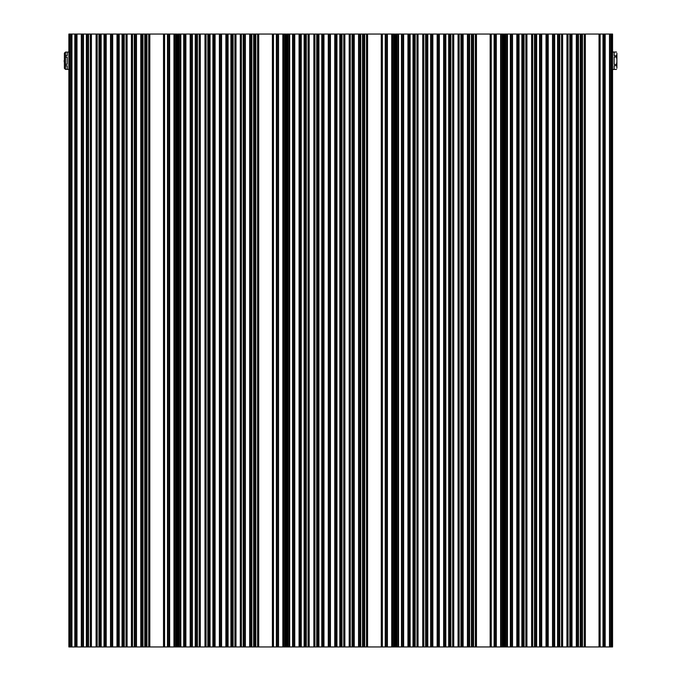 <?xml version="1.0" encoding="UTF-8"?>
<svg xmlns="http://www.w3.org/2000/svg" width="681" height="681" viewBox="0 0 681 681"><rect width="100%" height="100%" fill="white"/><g stroke="black" fill="none" stroke-linecap="round" stroke-linejoin="round"><path stroke-width="1.02" d="M177.034 95.34L177.758 95.34M177.758 70.1L177.034 70.1M286.633 70.1L285.918 70.1M395.516 70.1L394.793 70.1M504.4 70.1L503.676 70.1M504.4 628.205L503.676 628.205M395.516 628.205L394.793 628.205M286.633 628.205L285.918 628.205M177.758 628.205L177.034 628.205M504.4 51.356L503.676 51.356M395.516 51.356L394.793 51.356M286.633 51.356L285.918 51.356M177.758 51.356L177.034 51.356M503.676 95.34L504.4 95.34M611.657 34.05L612.559 34.05L612.559 646.95L611.657 646.95L611.657 34.05L610.031 34.05L610.031 646.95L605.162 646.95L605.162 34.05L603.545 34.05L603.545 646.95L582.451 646.95L582.451 34.05L580.825 34.05L580.825 646.95L578.484 646.95L578.484 34.05L576.867 34.05L576.867 646.95L571.997 646.95L571.997 34.05L570.372 34.05L570.372 646.95L559.739 646.95L559.739 34.05L558.114 34.05L558.114 646.95L554.692 646.95L554.692 34.05L553.066 34.05L553.066 646.95L548.205 646.95L548.205 34.05L546.579 34.05L546.579 646.95L541.71 646.95L541.71 34.05L540.093 34.05L540.093 646.95L536.662 646.95L536.662 34.05L535.045 34.05L535.045 646.95L524.047 646.95L524.047 34.05L522.421 34.05L522.421 646.95L517.373 646.95L517.373 34.05L517.373 646.95L510.886 646.95L510.886 34.05L510.886 646.95L505.838 646.95L505.838 34.05L505.838 646.95L501.148 646.95L501.148 34.05L501.148 646.95L494.661 646.95L494.661 34.05L494.661 646.95L471.95 646.95L471.95 34.05L471.95 646.95L467.983 646.95L467.983 34.05L467.983 646.95L461.497 646.95L461.497 34.05L461.497 646.95L449.239 646.95L449.239 34.05L449.239 646.95L444.191 646.95L444.191 34.05L444.191 646.95L437.696 646.95L437.696 34.05L437.696 646.95L431.209 646.95L431.209 34.05L431.209 646.95L426.161 646.95L426.161 34.05L426.161 646.95L413.546 646.95L413.546 34.05L413.546 646.95L408.498 646.95L408.498 34.05L408.498 646.95L402.003 646.95L402.003 34.05L402.003 646.95L396.955 646.95L396.955 34.05L396.955 646.95L393.354 646.95L393.354 34.05L393.354 646.95L386.868 646.95L386.868 34.05L386.868 646.95L364.148 646.95L364.148 34.05L364.148 646.95L360.181 646.95L360.181 34.05L360.181 646.95L353.694 646.95L353.694 34.05L353.694 646.95L341.436 646.95L341.436 34.05L341.436 646.95L336.388 646.95L336.388 34.05L336.388 646.95L329.902 646.95L329.902 34.05L329.902 646.95L323.407 646.95L323.407 34.05L323.407 646.95L318.368 646.95L318.368 34.05L318.368 646.95L305.743 646.95L305.743 34.05L305.743 646.95L300.696 646.95L300.696 34.05L300.696 646.95L294.209 646.95L294.209 34.05L294.209 646.95L289.161 646.95L289.161 34.05L289.161 646.95L284.471 646.95L284.471 34.05L284.471 646.95L277.984 646.95L277.984 34.05L277.984 646.95L255.273 646.95L255.273 34.05L255.273 646.95L251.306 646.95L251.306 34.05L251.306 646.95L244.82 646.95L244.82 34.05L244.82 646.95L232.561 646.95L232.561 34.05L232.561 646.95L227.514 646.95L227.514 34.05L227.514 646.95L221.019 646.95L221.019 34.05L221.019 646.95L214.532 646.95L214.532 34.05L214.532 646.95L209.484 646.95L209.484 34.05L209.484 646.95L196.869 646.95L196.869 34.05L196.869 646.95L191.821 646.95L191.821 34.05L191.821 646.95L185.326 646.95L185.326 34.05L185.326 646.95L180.278 646.95L180.278 34.05L180.278 646.95L175.596 646.95L175.596 34.05L175.596 646.95L169.101 646.95L169.101 34.05L169.101 646.95L146.389 646.95L146.389 34.05L146.389 646.95L142.423 646.95L142.423 34.05L142.423 646.95L135.936 646.95L135.936 34.05L135.936 646.95L123.678 646.95L123.678 34.05L123.678 646.95L118.63 646.95L118.63 34.05L118.63 646.95L112.144 646.95L112.144 34.05L112.144 646.95L105.649 646.95L105.649 34.05L105.649 646.95L100.601 646.95L100.601 34.05L100.601 646.95L87.985 646.95L87.985 34.05L87.985 646.95L82.937 646.95L82.937 34.05L82.937 646.95L76.451 646.95L76.451 34.05L76.451 646.95L71.403 646.95L71.403 34.05L71.403 646.95L68.875 646.95L68.875 34.05L90.871 34.05L90.871 646.95L90.871 34.05L96.098 34.05L96.098 646.95M68.875 52.079L65.487 52.079L67.215 52.122L67.215 55.663L65.487 55.663L65.487 57.187L67.215 57.187L67.215 64.269L65.487 64.269L65.487 65.793L67.215 65.793L67.215 69.334L65.487 69.385L68.875 69.385M65.487 69.385L64.406 68.304L64.406 53.161L65.487 52.079M64.457 53.109L65.223 52.343L64.457 53.109M65.487 65.793L65.487 69.334M65.487 57.187L65.487 64.269M65.487 52.122L65.487 55.663M64.406 58.779L64.406 60.728M64.406 62.678L64.116 60.728M176.132 646.95L176.132 34.05L177.034 34.05L177.034 646.95M176.132 34.05L174.515 34.05L174.515 646.95L174.515 34.05L168.02 34.05L168.02 646.95L168.02 34.05L164.053 34.05L164.053 646.95L164.053 34.05L163.517 34.05L163.517 646.95M146.934 646.95L146.934 34.05L149.275 34.05L149.275 646.95L149.275 34.05L163.517 34.05M146.934 34.05L145.308 34.05L145.308 646.95L145.308 34.05L141.342 34.05L141.342 646.95L141.342 34.05L134.855 34.05L134.855 646.95L134.855 34.05L131.969 34.05L131.969 646.95L131.969 34.05L131.433 34.05L131.433 646.95M124.214 646.95L124.214 34.05L126.564 34.05L126.564 646.95L126.564 34.05L131.433 34.05M124.214 34.05L122.597 34.05L122.597 646.95L122.597 34.05L117.549 34.05L117.549 646.95L117.549 34.05L111.063 34.05L111.063 646.95L111.063 34.05L104.568 34.05L104.568 646.95L104.568 34.05L99.52 34.05L99.52 646.95L99.52 34.05L96.634 34.05L96.634 646.95L96.634 34.05L96.098 34.05M86.904 34.05L86.904 646.95L86.904 34.05M81.856 34.05L81.856 646.95L81.856 34.05M75.37 34.05L75.37 646.95L75.37 34.05M70.322 34.05L70.322 646.95L70.322 34.05M177.758 602.966L177.034 602.966M177.758 128.505L177.034 128.505M177.758 102.55L177.034 102.55M177.758 569.793L177.034 569.793M177.758 595.756L177.034 595.756M177.758 646.95L177.758 34.05L199.746 34.05L199.746 646.95L199.746 34.05L204.981 34.05L204.981 646.95M285.016 646.95L285.016 34.05L285.918 34.05L285.918 646.95M285.016 34.05L283.39 34.05L283.39 646.95L283.39 34.05L276.903 34.05L276.903 646.95L276.903 34.05L272.936 34.05L272.936 646.95L272.936 34.05L272.4 34.05L272.4 646.95M255.809 646.95L255.809 34.05L258.159 34.05L258.159 646.95L258.159 34.05L272.4 34.05M255.809 34.05L254.192 34.05L254.192 646.95L254.192 34.05L250.225 34.05L250.225 646.95L250.225 34.05L243.73 34.05L243.73 646.95L243.73 34.05L240.853 34.05L240.853 646.95L240.853 34.05L240.308 34.05L240.308 646.95M233.098 646.95L233.098 34.05L235.439 34.05L235.439 646.95L235.439 34.05L240.308 34.05M233.098 34.05L231.472 34.05L231.472 646.95L231.472 34.05L226.432 34.05L226.432 646.95L226.432 34.05L219.937 34.05L219.937 646.95L219.937 34.05L213.451 34.05L213.451 646.95L213.451 34.05L208.403 34.05L208.403 646.95L208.403 34.05L205.517 34.05L205.517 646.95L205.517 34.05L204.981 34.05M195.787 34.05L195.787 646.95L195.787 34.05M190.74 34.05L190.74 646.95L190.74 34.05M184.245 34.05L184.245 646.95L184.245 34.05M179.197 34.05L179.197 646.95L179.197 34.05M393.89 646.95L393.89 34.05L394.793 34.05L394.793 646.95M286.633 646.95L286.633 34.05L308.629 34.05L308.629 646.95L308.629 34.05L313.856 34.05L313.856 646.95M393.89 34.05L381.275 34.05L381.275 646.95M364.693 646.95L364.693 34.05L367.033 34.05L367.033 646.95L367.033 34.05L381.275 34.05M364.693 34.05L349.191 34.05L349.191 646.95M341.981 646.95L341.981 34.05L344.322 34.05L344.322 646.95L344.322 34.05L349.191 34.05M341.981 34.05L313.856 34.05M392.273 34.05L392.273 646.95L392.273 34.05M385.786 34.05L385.786 646.95L385.786 34.05M381.82 646.95L381.82 34.05L381.82 646.95M363.067 34.05L363.067 646.95L363.067 34.05M359.1 34.05L359.1 646.95L359.1 34.05M352.613 34.05L352.613 646.95L352.613 34.05M349.728 646.95L349.728 34.05L349.728 646.95M340.355 34.05L340.355 646.95L340.355 34.05M335.307 34.05L335.307 646.95L335.307 34.05M328.821 34.05L328.821 646.95L328.821 34.05M322.326 34.05L322.326 646.95L322.326 34.05M317.278 34.05L317.278 646.95L317.278 34.05M314.401 646.95L314.401 34.05L314.401 646.95M304.662 34.05L304.662 646.95L304.662 34.05M299.614 34.05L299.614 646.95L299.614 34.05M293.128 34.05L293.128 646.95L293.128 34.05M288.08 34.05L288.08 646.95L288.08 34.05M504.4 128.505L503.676 128.505M504.4 102.55L503.676 102.55M504.4 602.966L503.676 602.966M504.4 595.756L503.676 595.756M504.4 569.793L503.676 569.793M522.421 646.95L524.047 646.95M535.045 646.95L536.662 646.95M540.093 646.95L541.71 646.95M546.579 646.95L548.205 646.95M553.066 646.95L554.692 646.95M558.114 646.95L559.739 646.95M570.372 646.95L571.997 646.95M576.867 646.95L578.484 646.95M580.825 646.95L582.451 646.95M603.545 646.95L605.162 646.95M610.031 646.95L611.657 646.95M504.4 646.95L504.4 34.05L506.919 34.05L506.919 646.95L506.919 34.05L511.967 34.05L511.967 646.95L511.967 34.05L518.454 34.05L518.454 646.95M611.112 34.05L611.112 646.95M610.031 34.05L605.162 34.05M604.626 34.05L604.626 646.95M603.545 34.05L599.578 34.05L599.578 646.95M599.578 34.05L599.033 34.05L599.033 646.95M584.792 646.95L584.792 34.05L599.033 34.05M584.792 34.05L582.451 34.05M581.914 34.05L581.914 646.95M580.825 34.05L578.484 34.05M577.948 34.05L577.948 646.95M576.867 34.05L571.997 34.05M571.453 34.05L571.453 646.95M570.372 34.05L567.486 34.05L567.486 646.95M567.486 34.05L566.95 34.05L566.95 646.95M562.08 646.95L562.08 34.05L566.95 34.05M562.08 34.05L559.739 34.05M559.195 34.05L559.195 646.95M558.114 34.05L554.692 34.05M554.147 34.05L554.147 646.95M553.066 34.05L548.205 34.05M547.66 34.05L547.66 646.95M546.579 34.05L541.71 34.05M541.174 34.05L541.174 646.95M540.093 34.05L536.662 34.05M536.126 34.05L536.126 646.95M535.045 34.05L532.159 34.05L532.159 646.95M532.159 34.05L531.614 34.05L531.614 646.95M526.387 646.95L526.387 34.05L531.614 34.05M526.387 34.05L524.047 34.05M523.502 34.05L523.502 646.95M522.421 34.05L518.454 34.05M502.774 646.95L502.774 34.05L503.676 34.05L503.676 646.95M395.516 646.95L395.516 34.05L398.044 34.05L398.044 646.95L398.044 34.05L403.084 34.05L403.084 646.95L403.084 34.05L409.579 34.05L409.579 646.95L409.579 34.05L414.627 34.05L414.627 646.95L414.627 34.05L417.513 34.05L417.513 646.95L417.513 34.05L422.739 34.05L422.739 646.95M502.774 34.05L502.237 34.05L502.237 646.95L502.237 34.05L495.742 34.05L495.742 646.95L495.742 34.05L490.158 34.05L490.158 646.95M473.567 646.95L473.567 34.05L475.917 34.05L475.917 646.95L475.917 34.05L490.158 34.05M473.567 34.05L473.031 34.05L473.031 646.95L473.031 34.05L469.064 34.05L469.064 646.95L469.064 34.05L462.578 34.05L462.578 646.95L462.578 34.05L458.066 34.05L458.066 646.95M450.856 646.95L450.856 34.05L453.205 34.05L453.205 646.95L453.205 34.05L458.066 34.05M450.856 34.05L450.32 34.05L450.32 646.95L450.32 34.05L445.272 34.05L445.272 646.95L445.272 34.05L438.777 34.05L438.777 646.95L438.777 34.05L432.29 34.05L432.29 646.95L432.29 34.05L427.242 34.05L427.242 646.95L427.242 34.05L422.739 34.05M490.695 646.95L490.695 34.05L490.695 646.95M458.611 646.95L458.611 34.05L458.611 646.95M423.276 646.95L423.276 34.05L423.276 646.95M612.559 69.419L616.518 69.419L614.143 69.385L614.143 65.682L616.518 65.682L616.518 64.431L614.143 64.431L614.143 57.025L616.518 57.025L616.518 55.774L614.143 55.774L614.143 52.071L616.518 52.037L612.559 52.037M616.884 68.194L616.884 53.271M616.884 66.883L616.518 65.682M616.518 64.431L616.884 62.039M616.884 59.417L616.518 57.025M616.518 55.774L616.884 54.574M503.676 596.292L503.676 598.463M504.4 598.463L503.966 598.463M504.4 566.728L503.676 566.728M504.11 598.463L504.4 596.292M177.034 596.292L177.034 598.463M177.758 598.463L177.324 598.463M177.758 566.728L177.034 566.728M177.469 598.463L177.758 596.292M503.676 129.049L503.676 131.212M504.4 131.212L503.966 131.212M504.4 99.486L503.676 99.486M504.11 131.212L504.4 129.049M177.034 129.049L177.034 131.212M177.758 131.212L177.324 131.212M177.758 99.486L177.034 99.486M177.469 131.212L177.758 129.049M177.034 74.433L177.758 74.433M504.4 69.385L503.676 69.385M395.516 69.385L394.793 69.385M286.633 69.385L285.918 69.385M177.758 69.385L177.034 69.385M503.676 74.433L504.4 74.433M177.758 628.921L177.034 628.921M286.633 628.921L285.918 628.921M395.516 628.921L394.793 628.921M504.4 628.921L503.676 628.921M177.758 52.079L177.034 52.079M286.633 52.079L285.918 52.079M395.516 52.079L394.793 52.079M504.4 52.079L503.676 52.079M286.633 646.226L285.918 646.226M395.516 646.226L394.793 646.226M504.4 646.226L503.676 646.226M177.758 646.226L177.034 646.226M173.97 646.95L173.97 34.05M169.646 646.95L169.646 34.05M167.483 646.95L167.483 34.05M164.598 646.95L164.598 34.05M149.82 34.05L149.82 646.95M148.73 646.95L148.73 34.05M144.772 646.95L144.772 34.05M142.967 646.95L142.967 34.05M140.805 646.95L140.805 34.05M136.472 646.95L136.472 34.05M134.31 646.95L134.31 34.05M132.514 646.95L132.514 34.05M127.1 34.05L127.1 646.95M126.019 646.95L126.019 34.05M122.052 646.95L122.052 34.05M119.175 646.95L119.175 34.05M117.004 646.95L117.004 34.05M112.68 646.95L112.68 34.05M110.518 646.95L110.518 34.05M106.193 646.95L106.193 34.05M104.031 646.95L104.031 34.05M101.146 646.95L101.146 34.05M98.983 646.95L98.983 34.05M97.179 646.95L97.179 34.05M91.407 34.05L91.407 646.95M90.326 646.95L90.326 34.05M88.53 646.95L88.53 34.05M86.359 646.95L86.359 34.05M83.482 646.95L83.482 34.05M81.311 646.95L81.311 34.05M76.987 646.95L76.987 34.05M74.825 646.95L74.825 34.05M71.939 646.95L71.939 34.05M69.777 646.95L69.777 34.05M177.758 623.873L177.034 623.873M282.853 646.95L282.853 34.05M278.529 646.95L278.529 34.05M276.358 646.95L276.358 34.05M273.481 646.95L273.481 34.05M258.695 34.05L258.695 646.95M257.614 646.95L257.614 34.05M253.647 646.95L253.647 34.05M251.842 646.95L251.842 34.05M249.68 646.95L249.68 34.05M245.356 646.95L245.356 34.05M243.194 646.95L243.194 34.05M241.389 646.95L241.389 34.05M235.984 34.05L235.984 646.95M234.902 646.95L234.902 34.05M230.936 646.95L230.936 34.05M228.05 646.95L228.05 34.05M225.888 646.95L225.888 34.05M221.563 646.95L221.563 34.05M219.401 646.95L219.401 34.05M215.068 646.95L215.068 34.05M212.906 646.95L212.906 34.05M210.02 646.95L210.02 34.05M207.858 646.95L207.858 34.05M206.062 646.95L206.062 34.05M200.291 34.05L200.291 646.95M199.21 646.95L199.21 34.05M197.405 646.95L197.405 34.05M195.243 646.95L195.243 34.05M192.357 646.95L192.357 34.05M190.195 646.95L190.195 34.05M185.87 646.95L185.87 34.05M183.708 646.95L183.708 34.05M180.823 646.95L180.823 34.05M178.66 646.95L178.66 34.05M391.728 646.95L391.728 34.05M387.404 646.95L387.404 34.05M385.242 646.95L385.242 34.05M382.356 646.95L382.356 34.05M367.578 34.05L367.578 646.95M366.497 646.95L366.497 34.05M362.53 646.95L362.53 34.05M360.726 646.95L360.726 34.05M358.564 646.95L358.564 34.05M354.239 646.95L354.239 34.05M352.077 646.95L352.077 34.05M350.272 646.95L350.272 34.05M344.858 34.05L344.858 646.95M343.777 646.95L343.777 34.05M339.819 646.95L339.819 34.05M336.933 646.95L336.933 34.05M334.771 646.95L334.771 34.05M330.438 646.95L330.438 34.05M328.276 646.95L328.276 34.05M323.952 646.95L323.952 34.05M321.79 646.95L321.79 34.05M318.904 646.95L318.904 34.05M316.742 646.95L316.742 34.05M314.937 646.95L314.937 34.05M309.174 34.05L309.174 646.95M308.084 646.95L308.084 34.05M306.288 646.95L306.288 34.05M304.126 646.95L304.126 34.05M301.24 646.95L301.24 34.05M299.078 646.95L299.078 34.05M294.745 646.95L294.745 34.05M292.583 646.95L292.583 34.05M289.697 646.95L289.697 34.05M287.535 646.95L287.535 34.05M504.4 623.873L503.676 623.873M609.495 646.95L609.495 34.05M603 646.95L603 34.05M600.114 646.95L600.114 34.05M585.337 34.05L585.337 646.95M584.255 646.95L584.255 34.05M580.289 646.95L580.289 34.05M576.322 646.95L576.322 34.05M569.835 646.95L569.835 34.05M568.031 646.95L568.031 34.05M562.625 34.05L562.625 646.95M561.544 646.95L561.544 34.05M557.577 646.95L557.577 34.05M552.529 646.95L552.529 34.05M546.034 646.95L546.034 34.05M539.548 646.95L539.548 34.05M534.5 646.95L534.5 34.05M532.695 646.95L532.695 34.05M526.932 34.05L526.932 646.95M525.851 646.95L525.851 34.05M521.884 646.95L521.884 34.05M518.999 646.95L518.999 34.05M516.836 646.95L516.836 34.05M512.512 646.95L512.512 34.05M510.341 646.95L510.341 34.05M507.464 646.95L507.464 34.05M505.302 646.95L505.302 34.05M500.612 646.95L500.612 34.05M496.287 646.95L496.287 34.05M494.125 646.95L494.125 34.05M491.239 646.95L491.239 34.05M476.453 34.05L476.453 646.95M475.372 646.95L475.372 34.05M471.405 646.95L471.405 34.05M469.609 646.95L469.609 34.05M467.438 646.95L467.438 34.05M463.114 646.95L463.114 34.05M460.952 646.95L460.952 34.05M459.147 646.95L459.147 34.05M453.742 34.05L453.742 646.95M452.661 646.95L452.661 34.05M448.694 646.95L448.694 34.05M445.808 646.95L445.808 34.05M443.646 646.95L443.646 34.05M439.322 646.95L439.322 34.05M437.159 646.95L437.159 34.05M432.835 646.95L432.835 34.05M430.664 646.95L430.664 34.05M427.787 646.95L427.787 34.05M425.625 646.95L425.625 34.05M423.82 646.95L423.82 34.05M418.049 34.05L418.049 646.95M416.968 646.95L416.968 34.05M415.163 646.95L415.163 34.05M413.001 646.95L413.001 34.05M410.115 646.95L410.115 34.05M407.953 646.95L407.953 34.05M403.629 646.95L403.629 34.05M401.467 646.95L401.467 34.05M398.581 646.95L398.581 34.05M396.419 646.95L396.419 34.05"/></g></svg>
